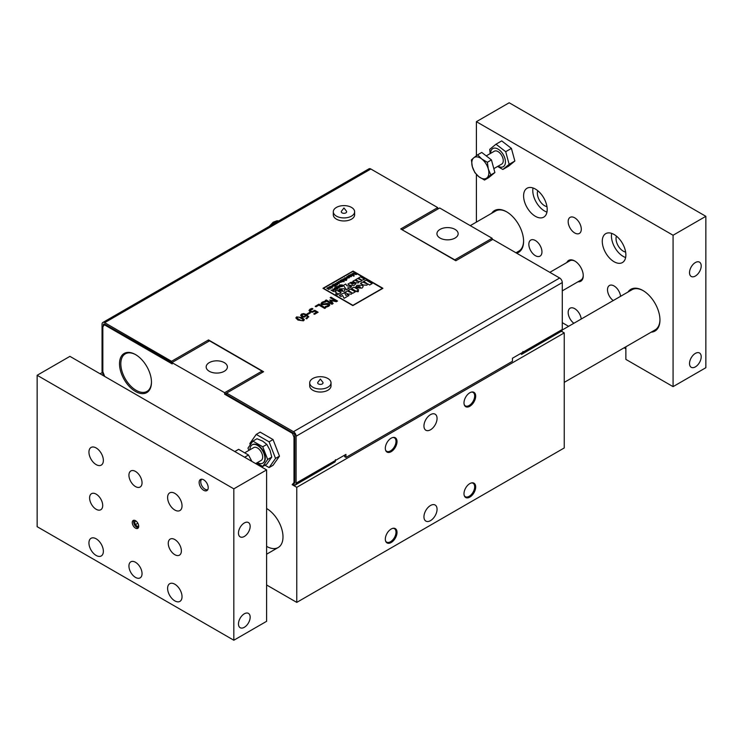 <?xml version="1.0" encoding="UTF-8"?>
<svg xmlns="http://www.w3.org/2000/svg" width="743" height="743" viewBox="0 0 743 743"><rect width="100%" height="100%" fill="white"/><g stroke="black" fill="none" stroke-linecap="round" stroke-linejoin="round"><path stroke-width="1.11" d="M331.573 286.12L328.991 286.947L330.876 287.875L332.186 287.68L332.493 286.724L330.867 287.457L331.573 286.12L330.867 287.476M330.876 287.875L332.186 287.69L332.493 286.724M330.57 287.29L330.403 286.408L331.192 286.352L330.57 287.29M330.876 287.894L328.991 286.947M331.192 286.361L330.403 286.408M331.573 286.129L331.666 286.798L331.573 286.129M382.413 288.33L353.009 271.344L323.484 288.33L352.879 271.334L382.385 288.368L352.879 305.317L323.484 288.33M358.683 289.881L356.231 291.312L351.476 288.553L356.231 291.302L358.683 289.881L353.928 287.142L351.476 288.553M358.302 290.903L358.302 291.683L356.919 291.702L356.909 290.885L356.919 291.683L358.302 291.665L358.302 290.885L358.302 291.683L358.302 290.885L356.909 290.866L356.919 291.702L356.909 290.885M366.819 283.362L363.652 281.523L366.587 283.677L362.779 282.034L360.466 283.362L363.355 285.033L360.466 283.38M372.141 283.603L369.689 285.024L367.794 283.928L366.931 285.173L363.355 285.043L366.931 285.163L367.794 283.91L369.689 285.006L372.141 283.594L366.104 280.111L363.652 281.523M351.281 292.333L348.123 290.504L351.04 292.649L347.232 291.005L344.928 292.333L347.817 294.005L344.928 292.333M355.312 291.832L352.86 293.244L352.266 292.9L351.393 294.144L347.817 294.014L351.393 294.135L352.266 292.881L352.86 293.225L355.312 291.813L350.566 289.083L348.123 290.494M356.491 287.755L357.234 286.696L359.25 286.454L357.234 286.714L356.491 287.773L355.628 287.03L356.482 287.68M363.206 286.557L362.036 288.098L356.742 287.922L362.036 288.08L363.206 286.557L362.259 285.247L356.909 285.321L355.646 287.272M344.074 298.333L342.607 295.528L340.944 296.494L339.356 295.565L340.944 296.476L342.607 295.519L344.074 298.314L348.987 295.482L344.074 298.333M348.532 288.563L346.47 289.751L343.405 285.405L346.47 289.742L348.532 288.544L347.91 287.634L349.498 287.987L347.919 287.652M351.615 286.761L349.498 288.005L351.615 286.761L346.879 285.711L345.718 284.049L343.405 285.386M361.144 279.684L358.395 278.077L360.931 279.962L357.624 278.523L355.618 279.684L358.367 281.272L355.618 279.684M364.637 279.247L361.999 280.176L361.237 281.263L359.222 281.597L358.46 282.869L355.349 282.749L352.841 281.291L355.349 282.739L358.46 282.851L359.222 281.578L361.237 281.244L361.999 280.157L364.637 279.229L360.522 276.851L358.395 278.077M341.631 289.854L339.885 290.058L339.235 290.977L338.483 290.337L339.226 290.903M345.077 289.937L344.055 291.265L339.449 291.107L344.055 291.247L345.077 289.928L344.25 288.786L339.597 288.841L338.492 290.541M353.687 282.934L353.204 282.294L352.934 283.845L352.163 284.179M355.721 283.882L354.16 285.349L350.167 285.488L347.873 284.17L350.167 285.479L354.16 285.331L355.721 283.872L354.476 283.148L352.163 284.17L352.934 283.826L353.204 282.294L350.984 282.303L347.873 284.151M333.886 289.77L332.66 289.046L333.895 289.761L332.539 290.541L330.951 290.03L333.579 291.562L330.951 290.049M333.923 291.358L332.845 290.717L334.201 289.937L335.632 290.355L334.201 289.956L332.855 290.727M341.158 292.807L339.031 294.042L338.167 293.55L337.879 294.748L335.873 294.73L335.892 293.578L335.873 294.711L337.879 294.73L338.158 293.522L337.879 294.748L338.158 293.522L339.031 294.033L341.158 292.807L337.025 290.42L334.898 291.646L337.118 293.29L334.898 291.646M335.873 294.73L335.892 293.578L335.873 294.73M342.439 285.553L342.105 286.334L342.012 285.191L339.997 285.136L339.505 285.73L339.997 285.117L342.439 285.535L342.105 286.334L340.554 286.668L342.402 286.501L340.554 286.668M341.065 285.749L339.96 286.389L338.984 285.832L339.96 286.371L341.065 285.73L339.505 285.721M342.997 285.767L342.402 286.519L342.997 285.767L342.347 284.95L339.662 284.95L338.984 285.814M337.805 287.365L336.7 286.724L337.898 287.94L335.576 287.365L338.102 288.145L335.576 287.365M338.817 286.64L339.022 287.29L337.833 286.074L339.022 287.29L336.7 286.714M340.053 286.984L338.102 288.163L340.053 286.974L337.833 286.064M334.434 289.166L334.229 288.108L334.434 289.148L334.229 288.108L334.434 289.148L336.198 289.241L334.434 289.148M335.009 287.94L334.229 288.089M337.721 289.166L336.198 289.259L337.721 289.148L334.805 287.81M348.922 277.678L348.941 277.195L346.702 277.473L346.897 276.563L346.702 277.473L349.108 277.232L347.77 277.975L349.247 277.826L347.77 277.975M348.532 276.415L347.055 277.232L348.532 276.415L346.897 276.545L346.702 277.455L346.897 276.545M349.424 277.009L349.247 277.845L349.424 277L347.362 277.26L347.204 276.721M346.656 278.987L346.452 278.142L345.003 278.003L344.585 278.82L344.696 277.836L344.585 278.801L344.696 277.836L344.585 278.801L345.003 277.993L346.452 278.123L346.656 278.969L345.411 279.238L346.981 279.136L345.411 279.238M346.823 277.901L346.981 279.154L346.823 277.901L344.696 277.817M344.343 279.47L344.483 280.204L343.145 278.783L344.483 280.204L341.743 279.582L343.127 280.38L341.743 279.582M346.535 280.315L343.127 280.399L346.535 280.297L343.145 278.764M353.557 275.644L351.941 273.693L353.575 275.662L350.668 274.427L353.687 276.164L350.668 274.436M355.683 274.455L353.166 272.987L355.739 274.464L351.941 273.693M354.225 275.857L353.687 276.182L354.225 275.857L352.526 273.851L356.566 274.501L352.526 273.87M343.359 281.188L340.805 280.12M351.699 275.653L351.393 276.61L350.083 276.805L348.188 275.857L350.083 276.786L351.393 276.591L351.699 275.634L351.393 276.61L351.699 275.634L350.074 276.387M350.78 275.04L350.603 275.932L350.78 275.031L350.872 275.709L350.78 275.031L349.405 275.096L348.188 275.857M344.185 281.662L343.396 281.616M336.384 284.067L336.523 284.801L335.186 283.362L336.523 284.801L333.783 284.179L336.765 285.033L335.502 285.163L333.783 284.188M337.74 284.43L336.765 285.052L337.74 284.411L335.186 283.362M341.065 281.365L341.204 282.099L339.867 280.678L341.204 282.099L338.464 281.467L339.811 282.247L338.464 281.467M342.43 281.708L340.192 282.461L342.43 281.708L339.867 280.659M334.787 285.851L332.446 286.259L332.223 285.033L332.446 286.25L332.223 285.033L332.446 286.25L334.787 285.832L335.864 286.454L334.787 285.851L334.48 286.361L334.787 285.832M333.115 284.857L332.223 285.024M336.235 286.259L332.873 284.699M338.641 282.535L337.238 282.489L336.681 283.278L336.932 282.312L336.681 283.259L336.932 282.312L336.681 283.259L337.238 282.479L338.641 282.526L337.006 283.464L339.235 283.603L339.096 282.349L339.235 283.622L337.006 283.464M339.096 282.359L339.235 283.622L339.096 282.349L336.932 282.303M328.731 287.782L327.988 287.847L328.155 288.609L327.988 287.829L328.731 287.764L330.728 288.46L328.731 287.764M329.325 289.268L326.771 288.238L328.954 289.491L327.988 287.847M330.728 288.479L329 287.495L326.771 288.228M382.896 288.34L352.814 305.605L382.84 288.247L353.074 271.065L323.056 288.247L352.814 305.587L323.001 288.33M359.25 286.454L356.742 287.903M360.411 287.625L359.073 287.522L360.206 286.863L360.411 287.625M360.206 286.882L359.083 287.532M348.987 295.491L347.473 294.599L345.959 295.473L344.455 292.612L339.356 295.556M358.367 281.272L357.021 281.383L354.848 280.13L352.841 281.291M339.235 290.968L339.885 290.039L341.631 289.835L339.449 291.089M342.634 290.857L341.474 290.764L342.467 290.188L342.634 290.857L342.467 290.188L341.492 290.764M342.634 290.866L342.467 290.207M351.504 283.789L351.142 283.176L352.006 283.167L351.504 283.789M352.006 283.176L350.928 283.464M335.632 290.374L332.66 289.046M337.118 293.244L335.892 293.559M335.771 288.377L335.966 289.073L334.74 288.943L334.526 288.228L335.771 288.358L335.966 289.073L335.771 288.377L334.526 288.238L334.74 288.962M334.74 288.943L334.526 288.228M346.452 278.142L346.656 278.969M345.003 278.634L345.003 278.003M356.566 274.501L353.166 272.987M349.777 276.21L349.609 275.319L350.39 275.263L349.777 276.21M350.39 275.281L350.241 275.774L350.39 275.281L349.609 275.319M333.988 285.349L334.211 286.157L332.799 286.009L332.558 285.182L333.988 285.34L334.211 286.157L333.988 285.349L332.558 285.191L332.799 286.018L332.558 285.182M337.108 283.083L337.238 282.479M338.919 282.711L338.929 283.436L337.703 283.417L338.919 282.711L338.929 283.436L338.919 282.711L337.712 283.427M327.747 287.606L327.422 288.219M102.822 322.49L368.992 168.819A3.706 2.145 -120 0 1 370.841 169.005L437.711 207.603L400.737 228.955L455.812 260.747L492.785 239.404L559.655 278.012A3.706 2.145 60 0 1 562.275 282.554L296.104 436.225L296.104 483.154A3.706 2.145 60 0 1 295.491 484.752L294.711 485.374L293.652 483.869L294.488 483.191A1.857 1.068 -120 0 0 294.795 482.402L294.795 435.463A1.857 1.068 60 0 0 293.485 433.197L226.615 394.589L226.615 393.075L263.589 371.723L208.523 339.932L171.549 361.284L104.679 322.676A3.706 2.145 -120 0 0 102.822 322.49A3.706 2.145 -120 0 0 102.051 324.189L102.051 371.119A3.706 2.145 60 0 0 102.664 373.423L103.453 374.955L104.066 374.844M296.104 436.225A3.706 2.145 60 0 0 293.485 431.683L226.615 393.075L224.646 394.208L224.646 392.694L105.014 324.375L104.354 324.756L172.2 363.931L172.2 362.417L209.572 340.842L262.019 371.119L262.019 372.633M297.98 320.075L295.835 317.93L297.98 320.066L303.488 320.827L297.98 320.066M304.324 319.769L303.488 320.837L304.249 319.434L302.169 317.642L296.661 316.88L295.835 317.93M337.536 301.026L336.347 301.714L331.072 300.553L336.347 301.704L337.536 301.017L330.979 297.228L330.161 297.702L335.817 300.961L329.743 300.023L331.88 303.228L326.233 299.968L325.36 300.469L331.917 304.259L325.36 300.469M333.124 303.571L331.917 304.277L333.124 303.562L331.062 300.534M331.861 303.218L329.743 300.042M335.771 300.952L330.161 297.711M326.4 307.1L325.36 306.497L326.4 307.082L328.777 306.209L326.4 307.1M325.843 301.909L322.908 302.642L325.843 301.909L324.747 301.277L322.081 302.225L320.967 303.562L321.765 304.704L326.409 304.333L328.675 304.955L326.409 304.351L321.765 304.723L320.967 303.627M329.827 304.853L328.777 306.218L329.818 304.983L329.103 303.85L327.496 303.413L322.536 304.101L322.908 302.624L322.536 304.119L322.1 303.525M318.914 305.104L315.989 306.794L315.208 306.348L315.989 306.775L318.914 305.085L324.691 308.429L318.914 305.104M325.564 307.936L324.691 308.438L325.564 307.927L319.007 304.138L315.208 306.33M318.115 312.246L314.512 314.317L313.741 313.862L314.512 314.308L318.115 312.227L314.735 310.277L312.218 311.558L310.899 311.233L310.165 310.416L310.713 309.645L310.165 310.435L312.924 308.995L310.713 309.645M316.481 312.274L314.744 311.28L312.264 312.283L310.007 311.754L309.004 310.453L310.007 311.744L312.264 312.264L314.744 311.261L316.499 312.274L313.741 313.862M312.989 308.958L312.06 308.419L309.97 309.199L309.004 310.509M307.843 314.373L307.045 313.917L307.843 314.363L310.323 312.924L307.843 314.373M307.676 316.955L306.636 315.608L304.073 317.168L301.686 316.611L300.655 315.264L301.686 316.592L304.073 317.15L306.636 315.589L307.676 316.945L305.875 318.357L306.72 318.84L305.875 318.366M308.763 316.908L306.692 314.577L303.543 313.592L301.5 314.085L300.655 315.292M308.716 316.592L306.72 318.858L308.716 316.574M331.025 382.849L331.025 385.877A10.662 6.158 180 0 1 324.44 391.57A10.662 6.158 180 0 1 312.822 390.233A10.662 6.158 180 0 1 309.701 385.877L309.701 382.849A10.662 6.158 0 0 0 312.822 387.205A10.662 6.158 0 0 0 324.44 388.543A10.662 6.158 0 0 0 331.025 382.849A10.662 6.158 0 0 0 320.363 376.701A10.662 6.158 0 0 0 309.701 382.849M354.625 211.774L354.625 214.801A10.662 6.158 180 0 1 343.963 220.959A10.662 6.158 180 0 1 333.301 214.801L333.301 211.774A10.662 6.158 0 0 0 343.963 217.931A10.662 6.158 0 0 0 354.625 211.774A10.662 6.158 0 0 0 348.049 206.08A10.662 6.158 0 0 0 336.43 207.418A10.662 6.158 0 0 0 333.301 211.774M297.107 318.264L297.386 317.307L299.076 317.14L303.042 319.444L302.754 320.4L301.119 320.567L297.107 318.264L297.386 317.307L297.107 318.273M303.042 319.453L302.754 320.4L303.042 319.453L301.277 318.171L299.076 317.159L297.386 317.307M325.36 306.497L327.96 305.8L328.285 304.426M307.045 313.917L309.525 312.469L310.323 312.924M302.54 316.054L302.215 314.503L303.404 314.243L306.005 315.227L304.128 316.462L302.54 316.054M301.732 315.143L302.215 314.503L301.732 315.153M306.005 315.236L303.404 314.243L302.215 314.503M318.468 383.945A2.675 1.542 0 0 0 321.886 384.122A2.675 1.542 0 0 0 322.806 382.227L320.363 379.069L317.92 382.227A2.675 1.542 0 0 0 318.468 383.945M341.52 211.142A2.675 1.542 0 0 0 343.963 213.315A2.675 1.542 0 0 0 346.405 211.142L343.963 207.984L341.52 211.142M293.866 483.693L292.175 484.668L296.763 487.324L296.763 602.387L564.243 447.955L564.243 332.892L296.763 487.324M561.429 331.267L564.243 332.892M296.104 483.154L335.446 460.446L335.446 459.694L335.446 460.428A3.706 2.145 -120 0 1 334.833 462.035L294.711 485.374M335.455 460.437L345.932 454.391L345.932 457.419L512.447 361.284L512.447 358.256L522.923 352.201L522.923 351.448L522.942 352.191L562.275 329.483A3.706 2.145 -120 0 1 561.662 331.081L521.54 354.42L520.815 353.417M345.932 457.419L344.622 456.666L344.622 455.153M293.151 433.002L292.491 433.383L224.646 394.208M104.679 376.422L102.84 371.686L102.84 326.911L104.354 324.756M103.361 326.168L103.361 324.942A1.857 1.068 -120 0 1 103.751 324.097A1.857 1.068 -120 0 1 104.679 324.189L105.014 324.375M437.711 208.365L438.37 208.746M402.316 229.866L454.762 259.836L492.126 238.271L439.68 207.984L402.047 229.717M522.942 352.191A3.706 2.145 60 0 1 522.329 353.789L521.54 354.42M437.711 207.603L437.711 209.117M562.275 329.483L562.275 282.554M171.549 361.284L171.549 362.798M208.523 339.932L208.523 341.446M294.795 481.603L292.175 484.668M294.005 482.058L294.005 437.283L294.795 436.828M292.491 433.383L294.005 437.283M256.242 434.404L260.171 432.129L273.043 439.559L279.479 456.146L273.043 465.294L269.105 467.57L275.542 458.412L269.105 441.834L256.242 434.404L249.806 443.552L250.289 444.816M151.47 382.236A22.596 13.049 -120 0 0 135.486 354.56A22.596 13.049 -120 0 0 119.512 363.782A22.596 13.049 -120 0 0 135.486 391.468A22.596 13.049 -120 0 0 151.47 382.236M151.47 381.856A21.677 12.51 60 0 1 146.984 391.403A21.677 12.51 60 0 1 125.307 378.893A21.677 12.51 60 0 1 125.307 353.863A21.677 12.51 60 0 1 135.82 354.755M224.646 392.694L262.019 371.119M224.284 371.286A10.616 6.13 180 0 1 212.721 372.614A10.616 6.13 180 0 1 206.173 366.958A10.616 6.13 180 0 1 216.78 360.829A10.616 6.13 180 0 1 227.395 366.958A10.616 6.13 180 0 1 224.284 371.286M492.126 238.271L492.126 239.785M440.042 229.392A10.616 6.13 180 0 1 451.605 228.064A10.616 6.13 180 0 1 458.162 233.72A10.616 6.13 180 0 1 447.546 239.85A10.616 6.13 180 0 1 436.94 233.72A10.616 6.13 180 0 1 440.042 229.392M266.607 508.518A23.182 13.383 60 0 1 281.746 528.942A23.182 13.383 60 0 1 278.198 547.517A23.182 13.383 60 0 1 266.607 546.365M266.607 584.973L296.763 602.387M423.947 516.849A9.269 5.35 -60 0 1 427.996 507.515A9.269 5.35 -60 0 1 435.138 505.026A9.269 5.35 -60 0 1 435.138 515.735A9.269 5.35 -60 0 1 425.869 521.094A9.269 5.35 -60 0 1 423.947 516.849M423.947 425.999A9.269 5.35 -60 0 1 427.996 416.674A9.269 5.35 -60 0 1 435.138 414.185A9.269 5.35 -60 0 1 435.138 424.894A9.269 5.35 -60 0 1 425.869 430.243A9.269 5.35 -60 0 1 423.947 425.999M463.994 493.724A8.266 4.774 -60 0 1 467.598 485.402A8.266 4.774 -60 0 1 473.969 483.191A8.266 4.774 -60 0 1 473.969 492.739A8.266 4.774 -60 0 1 465.703 497.513A8.266 4.774 -60 0 1 463.994 493.724M385.32 448.308A8.266 4.774 -60 0 1 388.933 439.986A8.266 4.774 -60 0 1 395.304 437.766A8.266 4.774 -60 0 1 395.304 447.314A8.266 4.774 -60 0 1 387.038 452.088A8.266 4.774 -60 0 1 385.32 448.308M385.32 539.149A8.266 4.774 -60 0 1 388.933 530.827A8.266 4.774 -60 0 1 395.304 528.607A8.266 4.774 -60 0 1 395.304 538.155A8.266 4.774 -60 0 1 387.038 542.929A8.266 4.774 -60 0 1 385.32 539.149M463.994 402.882A8.266 4.774 -60 0 1 467.598 394.561A8.266 4.774 -60 0 1 473.969 392.35A8.266 4.774 -60 0 1 473.969 401.898A8.266 4.774 -60 0 1 465.703 406.672A8.266 4.774 -60 0 1 463.994 402.882M473.774 483.089A8.266 4.774 -60 0 1 475.288 486.749A8.266 4.774 -60 0 1 471.814 494.931A8.266 4.774 -60 0 1 465.508 497.392M471.173 483.006A7.885 4.551 -60 0 1 473.384 483.294A7.885 4.551 -60 0 1 473.384 492.395A7.885 4.551 -60 0 1 465.508 496.946A7.885 4.551 -60 0 1 464.143 495.172M473.254 483.229A7.885 4.551 -60 0 1 474.758 486.758A7.885 4.551 -60 0 1 471.396 494.597A7.885 4.551 -60 0 1 465.378 496.872M472.269 482.95A7.764 4.486 -60 0 1 473.068 483.247A7.764 4.486 -60 0 1 474.675 486.804A7.764 4.486 -60 0 1 471.285 494.615A7.764 4.486 -60 0 1 465.304 496.695A7.764 4.486 -60 0 1 464.644 496.157M395.1 437.664A8.266 4.774 -60 0 1 396.623 441.323A8.266 4.774 -60 0 1 393.14 449.506A8.266 4.774 -60 0 1 386.843 451.967M392.499 437.59A7.885 4.551 -60 0 1 394.719 437.878A7.885 4.551 -60 0 1 396.344 441.481A7.885 4.551 -60 0 1 392.908 449.413A7.885 4.551 -60 0 1 386.834 451.53A7.885 4.551 -60 0 1 385.478 449.756M394.579 437.803A7.885 4.551 -60 0 1 396.084 441.333A7.885 4.551 -60 0 1 392.731 449.171A7.885 4.551 -60 0 1 386.704 451.447M393.604 437.525A7.764 4.486 -60 0 1 394.394 437.822A7.764 4.486 -60 0 1 396 441.379A7.764 4.486 -60 0 1 392.61 449.199A7.764 4.486 -60 0 1 386.629 451.28A7.764 4.486 -60 0 1 385.97 450.741M395.1 528.505A8.266 4.774 -60 0 1 396.623 532.164A8.266 4.774 -60 0 1 393.14 540.347A8.266 4.774 -60 0 1 386.843 542.808M392.499 528.431A7.885 4.551 -60 0 1 394.719 528.719A7.885 4.551 -60 0 1 394.719 537.821A7.885 4.551 -60 0 1 386.834 542.371A7.885 4.551 -60 0 1 385.478 540.598M394.579 528.644A7.885 4.551 -60 0 1 396.084 532.174A7.885 4.551 -60 0 1 392.731 540.012A7.885 4.551 -60 0 1 386.704 542.288M393.604 528.366A7.764 4.486 -60 0 1 394.394 528.663A7.764 4.486 -60 0 1 396 532.22A7.764 4.486 -60 0 1 392.61 540.04A7.764 4.486 -60 0 1 386.629 542.121A7.764 4.486 -60 0 1 385.97 541.582M473.774 392.239A8.266 4.774 -60 0 1 475.288 395.908A8.266 4.774 -60 0 1 471.814 404.09A8.266 4.774 -60 0 1 465.508 406.551M471.173 392.165A7.885 4.551 -60 0 1 473.384 392.453A7.885 4.551 -60 0 1 475.018 396.065A7.885 4.551 -60 0 1 471.573 403.997A7.885 4.551 -60 0 1 465.508 406.105A7.885 4.551 -60 0 1 464.143 404.331M473.254 392.388A7.885 4.551 -60 0 1 474.758 395.917A7.885 4.551 -60 0 1 471.396 403.755A7.885 4.551 -60 0 1 465.378 406.031M472.269 392.1A7.764 4.486 -60 0 1 473.068 392.406A7.764 4.486 -60 0 1 474.675 395.963A7.764 4.486 -60 0 1 471.285 403.774A7.764 4.486 -60 0 1 465.304 405.854A7.764 4.486 -60 0 1 464.644 405.316M100.091 373.766L102.283 372.503M264.972 465.183L269.105 467.57M269.105 441.834L273.043 439.559M275.542 458.412L279.479 456.146M501.711 164.082A7.421 4.282 -120 0 0 502.073 163.841A7.421 4.282 -120 0 0 501.544 155.185A7.421 4.282 -120 0 0 494.299 151.238M493.816 168.642L501.739 164.073A7.421 4.282 -120 0 0 501.367 154.906A7.421 4.282 -120 0 0 494.318 151.219L486.228 155.891M502.872 169.469L508.584 166.172L514.853 161.027L511.416 148.396L501.711 140.901L495.999 144.207L505.704 151.693L509.141 164.324L502.872 169.469L497.624 166.441M498.042 166.209A10.476 6.046 -120 0 0 504.999 164.565A10.476 6.046 -120 0 0 502.751 153.773A10.476 6.046 -120 0 0 494.875 148.089A10.476 6.046 -120 0 0 490.621 153.355M490.148 153.634L489.73 149.343L495.999 144.207M505.704 151.693L511.416 148.396M509.141 164.324L514.853 161.027M251.896 461.412L248.487 455.013L238.642 449.329L234.807 451.549M244.651 457.233L248.487 455.013M488.318 169.042L490.798 174.911L486.897 177.93A12.055 6.956 -120 0 0 488.318 169.042A12.055 6.956 -120 0 0 481.743 158.974L487.352 162.28L488.318 169.042M484.529 180.057L478.91 176.75A12.055 6.956 -120 0 0 486.897 177.93L484.529 180.057L488.615 177.698L494.884 172.552L490.798 174.911M474.823 172.571L472.344 166.692A12.055 6.956 -120 0 0 478.91 176.75L474.823 172.571M473.755 157.804L477.656 154.795L481.743 158.974A12.055 6.956 -120 0 0 473.755 157.804A12.055 6.956 -120 0 0 472.344 166.692L471.387 159.94L473.755 157.804M487.352 162.28L491.448 159.921L481.743 152.436L477.656 154.795M491.448 159.921L494.884 172.552M207.817 489.572A6 3.464 60 0 1 204.984 489.191A6 3.464 60 0 1 200.74 481.845A6 3.464 60 0 1 201.827 479.198M207.576 489.962A6.418 3.706 60 0 1 205.272 489.358A6.418 3.706 60 0 1 205.124 489.265M200.74 481.678A6.418 3.706 60 0 1 200.74 481.501A6.418 3.706 60 0 1 201.372 479.207M255.666 463.595L261.137 460.437A7.421 4.282 -120 0 0 262.669 457.038A7.421 4.282 -120 0 0 259.437 449.58A7.421 4.282 -120 0 0 253.716 447.592L245.394 452.394M256.716 462.991L262.743 466.465L266.83 464.106L271.752 457.103L270.053 450.323L266.83 444.425L262.669 441.147L256.994 438.741L252.899 441.101L247.976 448.103L248.868 450.388M262.743 466.465L267.666 459.471L271.752 457.103M267.666 459.471L262.743 446.784L266.83 444.425M262.743 446.784L252.899 441.101M262.901 463.047A10.569 6.102 -120 0 0 263.106 462.935A10.569 6.102 -120 0 0 265.297 458.097A10.569 6.102 -120 0 0 260.682 447.462A10.569 6.102 -120 0 0 252.536 444.63A10.569 6.102 -120 0 0 252.341 444.751M257.375 462.61A10.569 6.102 -120 0 0 262.716 463.168A10.569 6.102 -120 0 0 264.898 458.329A10.569 6.102 -120 0 0 260.291 447.695A10.569 6.102 -120 0 0 252.146 444.862A10.569 6.102 -120 0 0 249.954 449.766M37.15 526.685L37.15 375.28L233.822 488.838L233.822 640.234L37.15 526.685M138.709 526.276A4.56 2.628 60 0 1 137.771 528.366A4.56 2.628 60 0 1 133.211 525.728A4.56 2.628 60 0 1 133.211 520.462A4.56 2.628 60 0 1 136.721 521.688A4.56 2.628 60 0 1 138.709 526.276M208.207 487.668A6.418 3.706 60 0 1 206.879 490.603A6.418 3.706 60 0 1 200.461 486.897A6.418 3.706 60 0 1 200.461 479.495A6.418 3.706 60 0 1 205.402 481.213A6.418 3.706 60 0 1 208.207 487.668M142.043 573.624A9.269 5.35 60 0 1 140.121 577.868A9.269 5.35 60 0 1 130.852 572.509A9.269 5.35 60 0 1 130.852 561.81A9.269 5.35 60 0 1 137.994 564.29A9.269 5.35 60 0 1 142.043 573.624M142.043 482.783A9.269 5.35 60 0 1 140.121 487.027A9.269 5.35 60 0 1 130.852 481.668A9.269 5.35 60 0 1 130.852 470.96A9.269 5.35 60 0 1 137.994 473.449A9.269 5.35 60 0 1 142.043 482.783M102.71 505.491A9.269 5.35 60 0 1 100.788 509.735A9.269 5.35 60 0 1 91.519 504.376A9.269 5.35 60 0 1 91.519 493.677A9.269 5.35 60 0 1 98.661 496.157A9.269 5.35 60 0 1 102.71 505.491M181.376 550.907A9.269 5.35 60 0 1 179.462 555.151A9.269 5.35 60 0 1 170.184 549.801A9.269 5.35 60 0 1 170.184 539.093A9.269 5.35 60 0 1 177.336 541.582A9.269 5.35 60 0 1 181.376 550.907M103.361 460.446A10.198 5.888 60 0 1 101.252 465.118A10.198 5.888 60 0 1 91.055 459.23A10.198 5.888 60 0 1 91.055 447.453A10.198 5.888 60 0 1 98.912 450.184A10.198 5.888 60 0 1 103.361 460.446M182.035 596.713A10.198 5.888 60 0 1 179.927 601.375A10.198 5.888 60 0 1 172.06 598.644A10.198 5.888 60 0 1 167.612 588.382A10.198 5.888 60 0 1 169.72 583.71A10.198 5.888 60 0 1 177.586 586.441A10.198 5.888 60 0 1 182.035 596.713M182.035 505.872A10.198 5.888 60 0 1 179.927 510.534A10.198 5.888 60 0 1 169.72 504.646A10.198 5.888 60 0 1 169.72 492.869A10.198 5.888 60 0 1 177.586 495.6A10.198 5.888 60 0 1 182.035 505.872M103.361 551.287A10.198 5.888 60 0 1 101.252 555.959A10.198 5.888 60 0 1 93.395 553.229A10.198 5.888 60 0 1 88.937 542.966A10.198 5.888 60 0 1 91.055 538.294A10.198 5.888 60 0 1 98.912 541.025A10.198 5.888 60 0 1 103.361 551.287M233.822 488.838L266.607 469.91L266.607 621.315L233.822 640.234M238.466 623.925A8.266 4.774 -60 0 1 242.079 615.613A8.266 4.774 -60 0 1 248.45 613.393A8.266 4.774 -60 0 1 248.45 622.94A8.266 4.774 -60 0 1 240.184 627.714A8.266 4.774 -60 0 1 238.466 623.925M238.466 533.084A8.266 4.774 -60 0 1 242.079 524.772A8.266 4.774 -60 0 1 248.45 522.552A8.266 4.774 -60 0 1 248.45 532.099A8.266 4.774 -60 0 1 240.184 536.873A8.266 4.774 -60 0 1 238.466 533.084M266.607 469.91L69.926 356.361L37.15 375.28M673.074 386.639L705.85 367.72L705.85 216.315L509.178 102.766L476.393 121.685L673.074 235.243L673.074 386.639L625.866 359.389L625.866 346.786M476.393 222.101L476.393 174.456M476.393 155.742L476.393 121.685M705.85 216.315L673.074 235.243M701.206 356.77A8.266 4.774 -60 0 1 697.593 365.092A8.266 4.774 -60 0 1 691.231 367.302A8.266 4.774 -60 0 1 691.231 357.764A8.266 4.774 -60 0 1 699.497 352.99A8.266 4.774 -60 0 1 701.206 356.77M701.206 265.929A8.266 4.774 -60 0 1 697.593 274.251A8.266 4.774 -60 0 1 691.231 276.461A8.266 4.774 -60 0 1 691.231 266.913A8.266 4.774 -60 0 1 699.497 262.149A8.266 4.774 -60 0 1 701.206 265.929M523.592 240.908A23.182 13.383 60 0 1 518.8 251.153L515.967 252.787M470.263 225.64L495.618 211.003A23.182 13.383 60 0 1 506.884 211.969M516.608 253.159A24.101 13.922 -120 0 0 523.592 241.299A24.101 13.922 -120 0 0 506.55 211.774A24.101 13.922 -120 0 0 491.652 213.297M659.951 319.639A23.182 13.383 60 0 1 655.159 329.873L564.243 382.366M562.237 329.994L631.977 289.733A23.182 13.383 60 0 1 643.243 290.699M651.193 332.167A24.101 13.922 -120 0 0 659.96 320.029A24.101 13.922 -120 0 0 642.918 290.504A24.101 13.922 -120 0 0 628.011 292.018M625.866 348.792L624.129 347.789M537.765 190.71A10.198 5.888 -120 0 0 537.365 193.226A10.198 5.888 -120 0 0 546.959 206.628M535.397 216.315A16.69 9.631 60 0 1 524.493 201.613A16.69 9.631 60 0 1 527.056 188.239A16.69 9.631 60 0 1 539.91 192.706A16.69 9.631 60 0 1 547.201 209.498A16.69 9.631 60 0 1 543.737 217.142A16.69 9.631 60 0 1 535.397 216.315M533.019 187.97A16.69 9.631 -120 0 0 546.959 212.108M616.439 236.125A10.198 5.888 -120 0 0 616.031 238.642A10.198 5.888 -120 0 0 625.625 252.044M614.071 261.731A16.69 9.631 60 0 1 603.167 247.029A16.69 9.631 60 0 1 605.721 233.655A16.69 9.631 60 0 1 618.585 238.122A16.69 9.631 60 0 1 625.866 254.923A16.69 9.631 60 0 1 622.411 262.558A16.69 9.631 60 0 1 614.071 261.731M611.684 233.386A16.69 9.631 -120 0 0 625.625 257.533M541.953 251.896A9.269 5.35 60 0 1 540.031 256.14A9.269 5.35 60 0 1 532.889 253.651A9.269 5.35 60 0 1 528.84 244.326A9.269 5.35 60 0 1 530.762 240.082A9.269 5.35 60 0 1 537.904 242.562A9.269 5.35 60 0 1 541.953 251.896M613.235 300.553A9.269 5.35 60 0 1 607.514 289.742A9.269 5.35 60 0 1 609.436 285.498A9.269 5.35 60 0 1 616.188 287.587A9.269 5.35 60 0 1 620.572 296.318M581.286 229.188A9.269 5.35 60 0 1 579.364 233.432A9.269 5.35 60 0 1 572.221 230.943A9.269 5.35 60 0 1 568.172 221.609A9.269 5.35 60 0 1 570.095 217.365A9.269 5.35 60 0 1 577.237 219.854A9.269 5.35 60 0 1 581.286 229.188M573.893 323.27A9.269 5.35 60 0 1 568.172 312.459A9.269 5.35 60 0 1 570.095 308.215A9.269 5.35 60 0 1 576.847 310.295A9.269 5.35 60 0 1 581.23 319.026M583.246 275.347A11.126 6.427 60 0 1 580.952 280.074L562.275 290.857M549.839 272.347L569.825 260.802A11.126 6.427 60 0 1 575.063 261.183M577.98 281.792A12.055 6.956 -120 0 0 583.255 275.737A12.055 6.956 -120 0 0 574.729 260.979A12.055 6.956 -120 0 0 566.853 262.52M568.599 326.326L562.275 322.676M133.675 521.8A4.56 2.628 60 0 1 133.666 521.744A4.56 2.628 60 0 1 134.019 520.249M138.356 527.762A4.56 2.628 60 0 1 136.898 527.326A4.56 2.628 60 0 1 136.842 527.298M137.836 523.221L135.263 524.707L134.585 521.809L135.867 520.936M134.585 521.809L135.969 521.01M138.681 525.738L137.483 526.555L135.263 524.707M138.402 527.688A4.421 2.554 60 0 1 136.796 527.27A4.421 2.554 60 0 1 133.666 521.855A4.421 2.554 60 0 1 134.112 520.258M293.485 431.683L559.655 278.012M370.841 169.005L104.679 322.676M278.579 221.015A10.198 5.888 120 0 0 271.678 224.999M334.833 462.035L295.491 484.752M561.662 331.081L522.329 353.789M104.679 324.189L103.361 324.942M278.764 220.912L276.944 220.792L273.173 222.203L269.235 226.411M278.198 547.517L266.607 554.204"/></g></svg>
